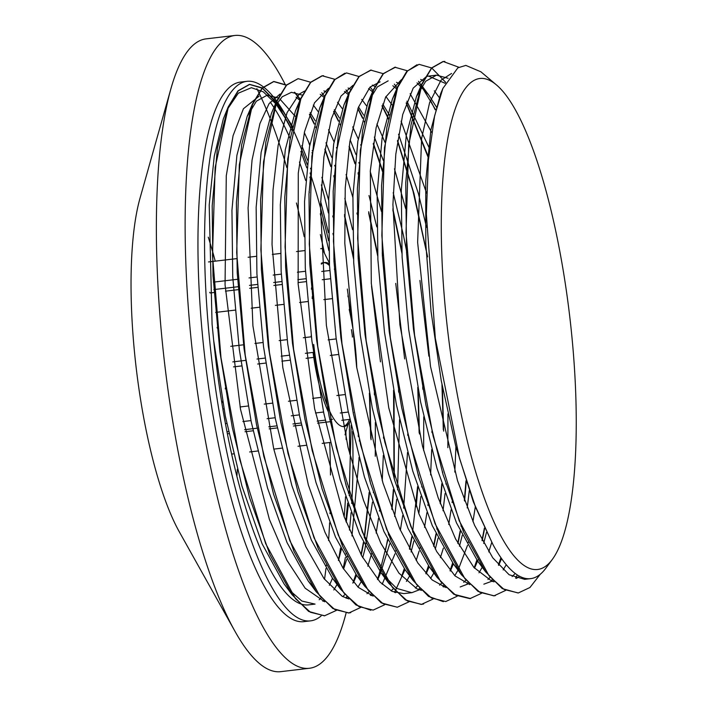 <?xml version="1.0" encoding="UTF-8"?>
<svg xmlns="http://www.w3.org/2000/svg" width="707" height="707" viewBox="0 0 707 707"><rect width="100%" height="100%" fill="white"/><g stroke="black" fill="none" stroke-linecap="round" stroke-linejoin="round"><path stroke-width="1.06" d="M313.714 344.415A82.578 20.53 83.3 0 0 344.079 426.533A82.578 20.53 83.3 0 0 350.248 421.169M353.27 413.295A82.578 20.53 83.3 0 0 353.465 412.57M356.788 368.02A82.578 20.53 83.3 0 0 354.11 336.815A82.578 20.53 83.3 0 0 349.187 309.427M334.791 270.012A82.578 20.53 83.3 0 0 334.429 269.473M329.435 263.994A82.578 20.53 83.3 0 0 324.699 262.509A82.578 20.53 83.3 0 0 321.332 264.144M312.326 296.392A82.578 20.53 83.3 0 0 312.185 298.504M352.563 409.777A82.578 20.53 83.3 0 0 352.74 408.955M352.333 337.018L352.493 337A82.578 20.53 83.3 0 0 351.414 329.621M350.053 313.351A699.488 173.904 -96.7 0 1 348.454 296.719A699.488 173.904 -96.7 0 1 347.906 295.844M329.515 265.62A82.578 20.53 83.3 0 0 323.903 262.668M324.699 262.509L323.09 262.695A82.578 20.53 83.3 0 0 321.287 263.251M329.382 262.995A699.488 173.904 -96.7 0 1 322.153 248.528L320.695 248.705M311.619 287.59A82.578 20.53 83.3 0 0 311.416 289.181M311.204 335.286A82.578 20.53 83.3 0 0 311.327 336.797L303.33 337.743M305.371 353.323L313.06 352.413A82.578 20.53 83.3 0 0 328.154 411.474L328.154 411.474M343.257 426.56A82.578 20.53 83.3 0 0 349.603 419.392L341.799 420.312M345.034 434.84A699.488 173.904 -96.7 0 1 348.1 424.235M323.55 412.022L315.481 412.976M299.361 414.876L291.293 415.831M275.156 417.74L267.096 418.685M250.976 420.594L242.899 421.549M226.77 423.449L225.498 423.599M330.31 278.779L322.251 279.733M306.122 281.633L298.045 282.588M281.925 284.497L273.865 285.451M257.728 287.351L249.668 288.306M238.559 289.614L225.471 291.16M214.354 292.477L210.05 292.981A82.578 20.53 83.3 0 0 209.732 292.291M321.729 271.461L329.789 270.507M305.477 271.267L297.408 272.222M281.289 274.122L273.22 275.076M257.083 276.985L249.032 277.931M237.888 279.247L213.373 282.146M213.841 289.587L238.356 286.688M249.474 285.372L257.534 284.426M273.671 282.517L281.74 281.563M297.859 279.663L305.928 278.708M287.192 339.652L279.132 340.597M263.004 342.506L254.935 343.461M243.88 344.76L230.747 346.315M232.789 361.896L245.921 360.349M256.977 359.041L265.045 358.087M281.165 356.187L289.234 355.232M227.044 431.747L228.449 431.588M244.587 429.679L257.534 428.15M268.775 426.825L276.844 425.87M292.981 423.961L301.041 423.007M317.16 421.107L325.238 420.152M329.798 419.613L332.431 419.304M330.549 421.637L317.602 423.166M301.474 425.075L293.414 426.021M277.277 427.929L269.217 428.884M253.097 430.784L245.02 431.738M228.891 433.647L227.451 433.815M340.27 413.003L348.321 412.048M338.335 354.499L330.266 355.453M313.767 357.397L306.069 358.308M289.941 360.217L281.872 361.171M265.752 363.071L257.684 364.025M241.547 365.934L233.496 366.88M328.136 339.881L336.214 338.927M231.702 454.08L233.469 453.876M249.615 451.967L257.675 451.013M273.795 449.113L281.872 448.158M298 446.25L306.051 445.304M322.189 443.395L330.257 442.441M225.003 420.93L224.464 417.952M222.899 408.991L223.951 408.867M240.071 406.958L248.148 406.004M264.277 404.104L272.328 403.149M288.465 401.249L296.533 400.295M312.653 398.386L320.722 397.431M336.859 395.531L344.919 394.577M221.963 403.397L222.564 401.187M225.259 388.877L225.418 387.904M217.509 328.437L217.076 327.465M215.617 312.414L235.086 310.117M251.206 308.208L259.275 307.253M275.412 305.353L283.472 304.399M299.591 302.499L307.669 301.544M323.788 299.635L331.848 298.681M347.994 296.781L348.454 296.719M208.494 261.952L236.898 258.603M248.113 257.277L256.173 256.323M272.301 254.414L280.37 253.46M296.498 251.559L304.558 250.605M552.423 559.281L545.839 568.225A255.519 63.524 -96.7 0 1 530.648 578.635A255.519 63.524 -96.7 0 1 492.965 544.576L475.449 506.91L459.417 458.03L435.326 338.246L426.374 214.141L428.389 160.047L434.593 115.939L442.909 88.402L457.853 67.837L465.825 65.406L480.893 71.796L496.385 84.867A247.141 61.447 83.3 0 0 481.635 78.389A247.141 61.447 83.3 0 0 451.437 359.121A247.141 61.447 83.3 0 0 552.423 559.281A247.141 61.447 83.3 0 0 569.762 316.718A247.141 61.447 83.3 0 0 496.385 84.867M517.992 592.961L502.217 588.577L485.665 571.91L463.527 531.894L443.086 474.671L425.941 405.155L413.454 329.064L406.56 252.859L405.747 182.857L410.997 125.006L421.761 84.036L431.544 67.969L442.953 61.536L444.871 61.429M495.342 595.603L493.804 595.851L478.003 591.379L461.441 574.756L439.294 534.625L418.844 477.402L401.709 407.789L389.23 331.689L382.346 255.43L381.568 185.481L386.835 127.614L397.634 86.767L406.622 71.584L417.033 64.735M500.909 557.62L498.408 564.981M470.579 598.555L453.779 594.242L437.173 577.486L415.062 537.408L394.639 480.203L377.529 410.679L365.042 334.658L358.175 258.497L357.362 188.566L362.603 130.724L373.367 89.816L383.15 73.678L395.567 67.165M430.422 100.253L435.22 109.797M484.383 528.102L482.006 540.325M476.863 560.006L474.211 567.809M443.351 601.657L428.548 596.408L413.118 580.535L390.962 540.493L370.512 483.252L353.35 413.692L340.871 337.566L333.969 261.316L333.174 191.297L338.441 133.437L349.223 92.511L358.988 76.506L371.219 70.046M406.216 103.098L428.539 158.271M465.975 480.884L464.34 500.344M461.105 525.381L461.008 525.999M460.177 530.957L457.8 543.188M452.674 562.905L450.023 570.699M423.617 603.99L421.222 604.432L405.394 599.925L388.788 583.24L366.668 543.082L346.227 485.859L329.108 416.264L316.639 340.208L309.772 263.994L308.986 194.08L314.244 136.221L325.034 95.401L334.225 79.944L344.892 73.201M382.019 105.962L388.62 119.368M397.475 141.038L412.985 191.058L426.1 250.234M441.963 384.573L443.316 429.75M442.476 471.481L442.423 472.435M441.778 483.712L440.152 503.198M436.926 528.27L436.829 528.854M435.998 533.803L433.603 546.016M428.477 565.724L425.826 573.545M397.193 607.233L381.223 602.841L364.635 586.112L342.515 546.078L322.083 488.864L304.964 419.357L292.477 343.319L285.601 267.158L284.771 197.191L290.02 139.341L300.767 98.397L310.567 82.268L321.985 75.817L323.594 75.711M357.839 108.816L362.638 118.361M364.202 121.728L364.432 122.231M373.278 143.919L382.531 171.624M392.853 210.129L401.903 253.177M417.757 387.374L419.127 432.675M418.288 474.344L418.235 475.325M417.581 486.593L412.632 531.708M411.801 536.684L409.424 548.906M404.289 568.596L401.629 576.382M370.83 610.238L355.992 604.98L340.535 589.117L318.38 549.047L297.921 491.807L280.759 422.212L268.28 346.068L261.387 269.8L260.6 199.789L265.867 141.93L276.667 101.03L286.423 85.052L298.115 78.654L310.806 82.295M333.633 111.671L338.459 121.233M340.023 124.591L340.235 125.051M349.081 146.729L354.985 163.803M358.069 173.622L358.334 174.488M368.674 213.037L377.697 255.907M393.569 390.326L394.046 478.206M393.392 489.456L391.766 508.916M388.532 533.953L388.426 534.572M387.595 539.512L385.218 551.752M380.525 570.054L377.441 579.28M350.796 612.616L348.639 613.004L332.803 608.497L316.188 591.759L294.068 551.619L273.636 494.414L256.535 424.836L244.065 348.807L237.198 272.628L236.403 202.723L241.653 144.873L252.434 104.035L262.2 87.924L273.6 81.552L286.291 85.194M294.377 92.272L300.466 99.873M309.436 114.543L314.262 124.105M315.808 127.446L316.038 127.949M324.893 149.619L330.788 166.605M333.872 176.423L334.146 177.342M344.477 215.9L353.518 258.85M369.372 393.11L370.742 438.349M369.894 480.053L369.841 480.999M369.187 492.284L364.255 537.426M363.416 542.384L361.03 554.597M355.895 574.287L352.855 583.125M346.704 596.664L345.926 598.051M336.391 610.397L324.442 615.841L308.659 611.431L292.097 594.746L269.968 554.73L249.527 497.507L232.391 428L219.904 351.936L213.019 275.748L212.197 205.755L217.447 147.904L228.193 106.934L237.994 90.832L249.403 84.389L262.377 88.234L276.057 102.471M276.676 103.346L286.848 120.42A268.28 66.697 -96.7 0 1 291.938 130.362M292.097 594.746L284.073 583.902L262.076 543.736L241.918 485.992L225.312 416.034L213.647 340.138L212.082 324.195L209.201 205.057L214.274 156.159L223.332 118.909L228.193 106.934M227.044 109.779L238.303 93.2L251.4 87.695L263.243 91.813L275.589 103.576M276.11 104.229L286.848 120.42M492.965 544.576L473.337 501.846L455.679 445.87L441.256 380.746L431.058 311.487L425.782 243.243L425.747 181.222L430.863 130.026L440.691 93.607L442.909 88.402M519.521 576.223L516.446 578.432M483.014 567.703L477.64 561.066L456.501 522.888L436.988 468.343L420.63 402.097L408.699 329.621L402.106 257.056L401.293 190.43L406.269 135.391L416.485 96.452L425.747 81.234L436.546 75.145L448.088 78.283M506.256 564.699L503.163 569.939M493.071 580.792L483.853 584.168M458.94 570.708L453.417 563.921L432.277 525.628L412.755 471.074L396.397 404.74L384.475 332.255L377.892 259.646L377.123 193.055L382.098 138.006L392.358 99.183L395.902 91.919M420.692 79.423L423.493 80.881M434.319 90.814L439.427 97.752M491.736 542.419L488.767 551.911M482.448 566.881L478.984 572.811M468.847 583.62L460.204 586.96M434.664 573.448L429.158 566.652L408.045 528.421L388.541 473.876L372.209 407.63L360.287 335.215L353.712 262.695L352.908 196.131L357.875 141.1L368.091 102.223L377.352 86.934L388.161 80.854M396.512 82.295L399.296 83.762M410.131 93.686L431.615 132.306M475.29 506.928L472.939 521.651M468.476 541.907L468.352 542.384M467.548 545.274L458.171 569.851M458.021 570.142L454.778 575.684M444.889 586.359L443.872 587.013M410.467 576.329L409.053 574.703M413.118 580.535L405.084 569.683L383.936 531.487L364.414 476.925L348.038 410.634L336.108 338.123L329.515 265.523L328.72 198.87L333.704 143.83L343.938 104.928L347.561 97.548M372.315 85.114L375.099 86.581M385.916 96.532L391.908 104.786M401.099 121.162L426.613 193.17M455.909 446.744L454.813 472.082M452.127 501.784L452.047 502.483M451.084 509.8L448.733 524.497M443.36 548.146L440.399 557.62M434.063 572.555L430.59 578.512M420.471 589.355L411.819 592.696L396.662 588.383L380.773 572.405L359.642 534.085L340.138 479.54L323.797 413.224L311.884 340.774L305.309 268.2L304.54 201.654L309.507 146.614L319.758 107.809L323.293 100.571M348.109 88.004L350.911 89.471M361.745 99.387L366.597 105.944M376.911 124.061L385.068 142.514M394.462 168.796L405.659 208.68M419.914 280.449L428.857 356.169M431.942 431.093L431.942 432.543M431.703 449.546L430.616 474.901M427.947 504.639L427.859 505.381M426.904 512.672L424.545 527.369M420.082 547.616L419.958 548.084M419.154 551L416.184 560.483M409.653 575.86L406.41 581.393M396.503 592.042L395.469 592.713M362.072 582.011L356.611 575.268L335.489 537.073L315.994 482.536L299.644 416.299L287.722 343.876L281.139 271.347L280.325 204.756L285.292 149.725L295.491 110.805L299.105 103.434M323.939 90.858L326.475 92.184M337.539 102.259L342.4 108.79M352.713 126.889L358.228 138.97M360.632 144.776L360.87 145.368M370.265 171.642L381.453 211.473M395.734 283.383L404.651 358.935M407.753 434.018L407.753 435.388M407.524 452.427L403.662 508.183M402.707 515.5L400.356 530.215M395.893 550.488L395.77 550.956M394.974 553.855L382.187 584.247M372.112 595.073L371.299 595.594M337.919 584.945L332.511 578.273L311.354 540.042L291.823 485.479L275.447 419.163L263.525 346.633L256.924 274.007L256.146 207.372L261.13 152.323L271.391 113.447L276.667 101.03M290.374 139.076A271.638 67.536 83.3 0 0 274.086 107.756L282.217 96.771L291.39 92.317L302.516 95.153M313.334 105.104L318.212 111.688M328.516 129.743L334.04 141.815M336.435 147.595L336.673 148.196M346.077 174.532L352.864 197.439M356.938 213.037L357.274 214.398M371.52 286.167L380.472 361.869M383.556 436.829L383.548 438.234M383.327 455.299L382.231 480.663M379.553 510.357L379.465 511.073M378.51 518.381L376.151 533.078M371.696 553.36L367.817 566.192M361.268 581.561L358.007 587.084M347.879 597.919L347.057 598.449M313.731 587.791L308.164 580.933L287.051 542.631L267.546 488.086L251.215 421.796L239.302 349.373L232.736 276.835L231.949 210.297L236.916 155.266L247.158 116.443L256.402 101.189L267.193 95.162L278.072 97.893M279.919 99.086L295.155 116.222M304.328 132.633L309.834 144.67M312.238 150.467L312.485 151.095M321.879 177.36L328.675 200.284M332.758 215.953L333.068 217.235M347.34 289.022L352.289 324.937M359.368 439.683L359.359 441.115M359.129 458.109L351.971 535.95M347.499 556.188L347.376 556.665M346.571 559.573L343.602 569.055M337.071 584.433L333.828 589.974M323.921 600.623L322.896 601.286M213.647 340.147A255.519 63.524 83.3 0 0 308.72 604.847L315.039 604.105L301.854 601.047L288.041 588.922M540.298 574.225L529.941 587.508L518.319 592.961L504.029 589.417L489.058 575.843L459.232 520.785L433.161 436.219L414.558 335.056L406.039 232.665L408.681 144.705L421.84 84.619L431.712 68.049L443.28 61.527L458.87 67.262M517.303 574.924L515.544 578.114M505.744 590.354L494.122 595.798L479.841 592.307L464.87 578.671L435.044 523.648L408.964 439.109L390.361 337.902L381.851 235.528L384.493 147.595L397.643 87.474L407.532 70.93L419.083 64.346L431.694 67.96L445.737 82.383M501.122 557.929L499.071 563.974M492.054 579.705L491.312 580.995M481.44 593.35L469.925 598.643L455.644 595.153L440.673 581.561L410.847 526.529L384.767 441.946L366.173 340.765L357.662 238.4L360.287 150.432L373.446 90.302L383.327 73.793L394.895 67.236L407.603 70.85M418.526 81.314L435.353 109.329M484.604 528.562L482.218 540.731M477.092 560.324L474.936 566.731M467.857 582.568L467.133 583.823M457.19 596.222L445.737 601.533L431.447 597.989L416.476 584.415L386.658 529.349L360.579 444.8L341.976 343.629L333.457 241.237L336.099 153.286L349.267 93.191L359.138 76.612L370.698 70.099L383.397 73.722M394.347 84.16L397.175 87.862M406.348 102.727L428.619 157.422M466.231 481.679L464.596 501.033M461.344 525.955L461.247 526.565M460.416 531.452L458.021 543.595M452.878 563.187L450.651 569.807M443.81 585.202L442.962 586.695M433.011 599.068L421.54 604.361L407.259 600.888L392.288 587.243L362.461 532.23L336.382 447.681L317.779 346.474L309.277 244.109L311.911 156.167L325.061 96.037L334.95 79.511L346.501 72.918L359.174 76.577M370.132 87.005L373.172 90.982M382.16 105.564L388.717 118.829M397.573 140.41L413.984 193.559L427.62 256.888M442.396 386.879L443.651 431.146M442.75 472.435L442.706 473.372M442.034 484.516L440.39 503.844M437.147 528.809L437.059 529.393M436.228 534.289L433.842 546.449M428.698 566.033L426.507 572.511M419.463 588.277L418.73 589.567M408.973 601.825L397.343 607.216L383.061 603.716L368.091 590.133L338.264 535.093L312.185 450.509L293.599 349.338L285.08 246.973L287.714 158.995L300.873 98.883L310.744 82.357L322.312 75.817L334.826 79.29M345.953 89.886L348.984 93.872M357.972 108.454L362.762 117.892M364.308 121.189L364.538 121.692M373.376 143.247L382.584 170.723M392.862 208.786L401.797 250.746M418.208 389.804L419.445 434.001M418.562 475.307L418.517 476.279M417.855 487.432L416.202 506.751M412.95 531.673L412.853 532.238M412.022 537.152L409.636 549.304M404.51 568.905L402.345 575.339M405.031 569.524L394.559 592.395M384.599 604.794L373.155 610.106L358.873 606.571L343.894 592.979L314.076 537.921L287.996 453.381L269.394 352.201L260.874 249.81L263.525 161.868L276.684 101.773L286.556 85.194L298.115 78.663M321.765 92.723L324.601 96.435M333.766 111.291L338.573 120.791M340.12 124.096L340.332 124.556M349.178 146.084L355.064 162.99M358.122 172.676L358.387 173.533M368.683 211.72L377.591 253.548M394.029 392.712L394.312 479.107M393.649 490.234L392.014 509.588M388.77 534.527L388.664 535.137M387.834 540.024L378.059 578.37M371.104 593.995L370.371 595.276M360.588 607.516L348.958 612.925L334.676 609.461L319.705 595.824L289.879 540.811L263.799 456.254L245.205 355.047L236.695 252.682L239.328 164.74L252.479 104.601L262.368 88.092L273.918 81.491L286.432 85.034M294.731 92.308L300.59 99.563M309.586 114.136L314.385 123.628M315.914 126.906L316.144 127.401M324.99 148.991L330.858 165.845M333.925 175.53L334.199 176.441M344.486 214.513L353.412 256.526M369.814 395.443L371.069 439.719M370.176 481.016L370.123 481.953M369.461 493.097L364.476 537.956M363.645 542.861L361.259 555.022M356.125 574.605L353.942 581.048M346.881 596.858L346.147 598.131M324.769 615.797L310.479 612.28L295.508 598.714L265.682 543.656L239.611 459.082L221.017 357.91L212.498 255.536L215.131 167.568L228.29 107.464L238.171 90.92L249.73 84.389L262.279 87.88L275.5 101.225M276.852 103.089L291.956 130.265M338.512 560.527L341.295 549.56M342.215 545.389L342.329 544.858M346.244 522.19L348.312 504.984M349.178 495.545L351.167 425.375M334.278 261.042L333.845 258.727M328.41 232.612L320.607 201.239M310.718 169.008L310.461 168.266M307.598 160.268L301.783 145.615M292.689 126.659L283.525 112.059L276.393 103.796M275.748 103.187L271.886 100.032M259.133 96.125L243.42 108.745L233.071 135.709L226.275 175.743L225.056 284.771L240.53 409.397L269.402 519.433L286.927 560.28L305.168 588.206L324.716 601.79M342.771 596.611L345.06 594.366M353.341 582.223L356.593 575.33M362.718 557.664L364.918 549.242L372.501 502.103M373.358 492.629L373.429 491.807M375.267 456.254L375.364 422.503M374.454 394.895L374.339 392.526M358.484 258.258L358.042 255.978M352.59 229.713L344.813 198.384M334.915 166.172L334.641 165.403M331.786 157.44L325.971 142.779M315.198 120.756L310.143 112.607M300.183 100.58L296.039 97.177M280.043 94.04L269.04 103.708L259.929 123.548L252.054 160.047L248.086 207.946L252.92 325.883L273.706 448.759L288.801 502.571L305.901 546.82L324.045 578.662L342.17 596.284L348.887 598.953M366.977 593.73L369.072 591.706M377.538 579.395L380.746 572.573L389.698 543.842M390.609 539.688L390.732 539.141M394.647 516.481L396.698 499.248M397.555 489.792L399.561 419.658M398.668 392.173L398.545 389.672M382.681 255.413L382.222 253.009M376.787 226.903L369.001 195.53M359.094 163.264L358.847 162.539M355.992 154.577L350.159 139.906M339.387 117.91L334.331 109.744M324.151 97.486L320.244 94.323M304.611 91.053L299.202 94.102L287.086 112.616L278.143 145.262L273.017 190.165L272.036 244.445L282.818 367.622L308.349 484.94L324.973 532.238L342.922 567.977L358.228 587.296L373.128 596.107M391.157 590.866L393.437 588.631M401.735 576.505L404.987 569.63M411.094 551.964L413.887 540.996M414.806 536.816L414.912 536.304M418.827 513.618L420.886 496.42M421.752 486.964L421.823 486.098M423.643 450.545L423.749 416.803M422.848 389.248L422.733 386.862M406.861 252.47L403.485 235.511L393.189 192.666M383.3 160.445L374.365 137.052M363.575 115.038L358.529 106.925M348.586 94.862L344.459 91.459M328.437 88.348L314.5 102.815L304.576 131.573L298.274 173.127L298.142 284.02L314.606 408.619L344.15 516.737L361.816 556.047L380.083 582.17L392.182 591.388L403.75 593.615L411.819 592.669M415.363 588.038L417.457 586.006M425.914 573.651L429.158 566.775M435.3 549.092L438.093 538.133M439.012 533.971L439.118 533.458M443.024 510.746L445.074 493.521M445.94 484.048L446.011 483.234M447.849 447.672L447.946 413.931M426.524 227.292L418.473 193.798L398.554 134.206M389.46 115.188L382.726 104.026M372.757 92.007L368.612 88.605M353.032 85.308L341.013 96.055L331.291 118.909L323.894 157.025L320.465 206.188L326.378 325.344L348.074 447.496L363.478 500.256L380.764 543.056L398.969 573.165L417.006 588.86L421.478 590.389M439.551 585.149L441.822 582.939M450.12 570.823L453.328 564.009L450.332 571.062M459.479 546.237L462.272 535.27M463.191 531.116L463.306 530.568M467.23 507.909L469.28 490.676M429.502 148.523L406.914 101.181M396.972 89.135L392.836 85.75M380.101 81.835L370.079 87.049L358.334 107.464L349.841 141.798L345.237 188.08L344.804 243.332L356.637 367.057L382.947 482.978L399.8 528.933L417.837 563.011L432.189 579.961L446.126 587.623M463.739 582.303L465.816 580.27M474.317 567.933L478.056 559.9M483.685 543.391L486.469 532.406M436.634 107.314L428.734 94.977L417.033 82.887M401.408 79.635L385.624 97.133L376.133 127.649L370.335 170.679L371.299 283.321L388.744 407.762L418.924 513.856L436.723 551.593L454.99 575.878L469.846 584.636M487.945 579.466L490.039 577.433M498.497 565.087L501.581 558.583L498.709 565.326M445.242 83.346L428.486 76.091L426.507 76.462L413.197 88.101L402.725 114.499L395.814 154.179L392.906 204.562L399.906 324.822L422.486 446.126L438.181 497.772L455.644 539.096L473.884 567.429L491.833 581.181L494.087 581.826M512.133 576.567L515.217 573.457M451.579 73.44L441 80.253L429.626 102.542L421.611 138.537L417.634 242.315L430.51 366.447L457.579 480.857L474.636 525.434L492.761 557.814L509.12 574.747L524.727 579.351L527.802 578.715M300.855 151.422L306.767 167.806M309.825 177.095L310.081 177.917M320.324 213.77L328.861 250.658M349.329 422.68L349.744 454.071M348.48 492.187L348.418 493.115M347.676 503.145L345.811 521.086M342.135 544.408L342.029 544.956M341.145 549.242L338.441 560.404M276.649 101.066A271.638 67.536 83.3 0 0 248.952 81.217A271.638 67.536 83.3 0 0 246.884 81.332A271.638 67.536 83.3 0 0 211.676 359.015A271.638 67.536 83.3 0 0 310.603 620.852A271.638 67.536 83.3 0 0 321.146 615.921M343.134 568.313A271.638 67.536 83.3 0 0 345.396 557.443M346.05 553.881A271.638 67.536 83.3 0 0 346.147 553.334M349.435 530.056A271.638 67.536 83.3 0 0 351.079 512.699M351.715 503.472A271.638 67.536 83.3 0 0 352.528 431.42M334.526 269.606A271.638 67.536 83.3 0 0 334.402 268.969M328.561 240.76A271.638 67.536 83.3 0 0 310.099 173.003M307.13 164.316A271.638 67.536 83.3 0 0 277.462 102.197M319.175 599.739A255.519 63.524 83.3 0 0 321.066 597.875M329.347 585.299A255.519 63.524 83.3 0 0 332.458 578.211M285.204 84.504A318.583 79.211 83.3 0 0 237.19 35.35A318.583 79.211 83.3 0 0 234.759 35.483L206.055 38.876A318.583 79.211 83.3 0 0 170.891 88.799L139.959 198.411A195.848 48.695 83.3 0 0 179.357 531.903L234.971 631.298A318.583 79.211 83.3 0 0 280.794 671.65L309.498 668.256A318.583 79.211 83.3 0 0 346.068 613.128M236.907 475.988A195.848 48.695 83.3 0 0 237.331 469.262M215.237 261.157A195.848 48.695 83.3 0 0 208.265 237.207M170.891 88.799A318.583 79.211 83.3 0 0 234.971 631.298M324.54 579.333A318.583 79.211 83.3 0 0 325.945 568.49M326.272 565.688A318.583 79.211 83.3 0 0 326.334 565.158M328.569 540.572A318.583 79.211 83.3 0 0 329.612 522.773M329.983 513.609A318.583 79.211 83.3 0 0 330.01 512.743M330.478 474.98A318.583 79.211 83.3 0 0 329.718 442.502M304.222 236.757A318.583 79.211 83.3 0 0 296.454 203.006M286.865 167.674A318.583 79.211 83.3 0 0 270.525 119.536M269.747 117.565A318.583 79.211 83.3 0 0 256.871 88.658M234.759 35.483A318.583 79.211 83.3 0 0 193.471 361.162A318.583 79.211 83.3 0 0 309.498 668.256M359.05 461.061A318.583 79.211 83.3 0 0 358.979 457.553M358.325 436.67A318.583 79.211 83.3 0 0 358.255 434.849M333.289 235.06A318.583 79.211 83.3 0 0 332.944 233.407M328.393 212.993A318.583 79.211 83.3 0 0 321.367 184.88M312.229 153.304A318.583 79.211 83.3 0 0 311.99 152.544M309.71 145.43A318.583 79.211 83.3 0 0 308.243 141.029M246.884 81.332L240.265 82.109A271.638 67.536 83.3 0 0 205.065 359.792A271.638 67.536 83.3 0 0 303.992 621.63L310.603 620.852M338.388 560.306A271.638 67.536 83.3 0 0 340.535 548.013M341.26 543.162A271.638 67.536 83.3 0 0 341.348 542.561M344.194 516.844A271.638 67.536 83.3 0 0 345.52 496.765M345.997 485.073A271.638 67.536 83.3 0 0 346.032 484.03M346.121 439.48A271.638 67.536 83.3 0 0 345.9 431.738M324.495 253.318A271.638 67.536 83.3 0 0 320.351 234.538M309.357 192.543A271.638 67.536 83.3 0 0 309.083 191.615M305.663 180.488A271.638 67.536 83.3 0 0 299.432 162.044M273.918 107.499A271.638 67.536 83.3 0 0 270.207 102.082M343.178 426.639L344.079 426.533M485.665 571.91L477.64 561.066M421.761 84.036L416.485 96.452M461.441 574.756L453.417 563.921M397.634 86.767L392.358 99.183M437.173 577.486L429.158 566.652M373.367 89.816L368.091 102.223M349.223 92.511L343.938 104.928M388.788 583.24L380.773 572.405M325.034 95.401L319.758 107.809M364.635 586.112L356.611 575.268L353.553 582.462M300.767 98.397L295.491 110.805M340.535 589.117L332.511 578.273M316.188 591.759L308.164 580.933M252.434 104.035L247.158 116.443M283.525 112.059L276.87 103.063M380.746 572.573L377.75 579.634M429.193 566.705L426.135 573.898M477.623 560.925L474.538 568.181M428.734 94.977L422.035 85.936M421.345 85.008L420.709 84.142M524.718 579.333L530.648 578.635M428.486 76.109L436.555 75.154"/></g></svg>

